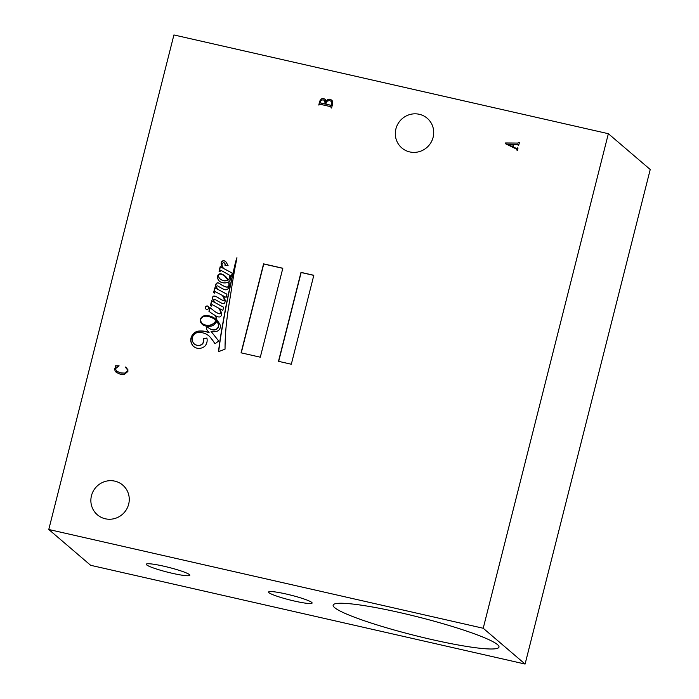 <?xml version="1.0" encoding="UTF-8"?>
<svg xmlns="http://www.w3.org/2000/svg" width="699" height="699" viewBox="0 0 699 699"><rect width="100%" height="100%" fill="white"/><g stroke="black" fill="none" stroke-linecap="round" stroke-linejoin="round"><path stroke-width="1.05" d="M206.624 309.369A1.748 1.695 -49.5 0 0 208.18 306.354A1.748 1.695 -49.5 0 0 205.532 306.922A1.748 1.695 -49.5 0 0 206.624 309.369M208.258 306.433A1.748 1.695 -49.5 0 0 205.995 309.08M221.845 274.419A3.635 3.521 -49.5 0 0 219.687 274.218A1.695 1.643 -49.5 0 0 218.647 275.065A2.779 2.691 -49.5 0 0 218.866 277.206A5.365 5.208 -49.5 0 0 220.334 279.102A8.475 8.222 -49.5 0 0 224.414 280.736A8.318 8.073 -49.5 0 0 227.682 280.063A4.124 4.002 -49.5 0 0 227.262 279.233A104.308 101.224 130.5 0 1 225.62 277.084A8.799 8.537 -49.5 0 0 224.362 275.887A12.582 12.215 -49.5 0 0 221.845 274.419M214.707 319.286A22.595 21.922 -49.5 0 0 207.734 316.332A22.595 21.922 -49.5 0 0 207.437 316.263A11.446 11.105 -49.5 0 0 203.592 316.525A5.496 5.33 -49.5 0 0 201.242 318.412A3.119 3.032 -49.5 0 0 200.7 320.465A5.19 5.042 -49.5 0 0 204.082 324.502A9.332 9.052 -49.5 0 0 212.461 324.144A9.716 9.428 -49.5 0 0 216.026 320.474A10.24 9.935 -49.5 0 0 214.707 319.286M208.931 335.948A14.714 14.277 130.5 0 1 209.01 336.018A14.714 14.277 130.5 0 1 210.198 337.163L210.032 337.023A66.903 64.928 130.5 0 1 215.012 343.812L218.7 341.007L211.063 331.387A12.993 12.608 -49.5 0 0 216.585 331.387A5.251 5.094 -49.5 0 0 219.827 328.731A4.535 4.395 -49.5 0 0 219.923 324.467A18.541 17.991 -49.5 0 0 216.804 320.133A7.278 7.06 -49.5 0 0 216.472 317.634A12.748 12.372 -49.5 0 0 215.895 315.887A65.959 64.002 -49.5 0 0 216.821 316.402A5.4 5.242 -49.5 0 0 219.853 316.927A2.481 2.412 -49.5 0 0 221.443 314.524A11.402 11.062 -49.5 0 0 219.635 308.678L222.789 310.382L223.706 307.298L214.506 302.335A4.788 4.648 130.5 0 1 213.842 300.124A0.62 0.603 130.5 0 1 214.663 299.382A18.2 17.667 130.5 0 1 217.476 300.893A79.73 77.371 -49.5 0 0 220.91 302.737A5.234 5.076 -49.5 0 0 223.383 303.558A1.564 1.52 -49.5 0 0 224.886 302.37A5.365 5.208 -49.5 0 0 224.702 298.691A21.774 21.136 -49.5 0 0 223.191 295.843L226.1 297.372L226.948 294.209L217.564 289.229A5.688 5.522 130.5 0 1 216.681 286.887A0.778 0.76 130.5 0 1 217.136 285.926A1.354 1.311 130.5 0 1 217.966 285.996A25.129 24.386 -49.5 0 0 222.029 288.399A11.603 11.263 -49.5 0 0 224.728 289.631A3.032 2.945 -49.5 0 0 228.704 287.534A8.816 8.554 -49.5 0 0 229.237 283.881A6.291 6.108 -49.5 0 0 228.713 281.88A4.238 4.107 -49.5 0 0 230.425 279.382A11.167 10.835 -49.5 0 0 230.05 275.458L231.168 276.367L232.348 273.178L223.654 268.503A7.872 7.645 130.5 0 1 222.037 265.017A2.298 2.228 130.5 0 1 222.509 263.305A4.779 4.64 130.5 0 1 223.103 262.815A1.459 1.415 130.5 0 1 224.807 263.427A4.823 4.683 130.5 0 1 225.008 265.611L228.075 265.585A8.694 8.44 130.5 0 1 227.376 264.318A53.648 52.058 -49.5 0 0 225.882 261.854A3.504 3.399 -49.5 0 0 223.47 260.701A2.272 2.211 -49.5 0 0 221.295 262.807A3.722 3.609 -49.5 0 0 221.33 264.921A19.817 19.231 -49.5 0 0 222.623 267.944L220.194 266.642L219.067 271.247L220.002 271.71L220.596 270.155L229.447 275.118A4.273 4.15 130.5 0 1 228.241 279.845A20.018 19.423 -49.5 0 0 225.209 276.114A38.375 37.239 -49.5 0 0 223.995 275.24A8.956 8.694 -49.5 0 0 220.875 273.816A2.744 2.665 -49.5 0 0 218.027 275.065A5.208 5.05 -49.5 0 0 217.66 278.202A6.335 6.142 -49.5 0 0 219.416 281.208A7.471 7.252 -49.5 0 0 222.771 282.763A9.594 9.305 -49.5 0 0 228.372 282.099A6.055 5.872 130.5 0 1 228.923 284.72A2.412 2.342 130.5 0 1 227.533 286.957A4.107 3.984 130.5 0 1 225.183 286.625A27.602 26.78 130.5 0 1 220.552 284.24A16.094 15.614 -49.5 0 0 218.219 282.859A1.879 1.826 -49.5 0 0 216.157 283.75A3.984 3.871 -49.5 0 0 215.738 286.354A4.587 4.447 -49.5 0 0 216.804 288.827L214.855 287.796L213.606 292.558L214.654 293.178L215.039 291.562L222.186 295.31A14.67 14.233 130.5 0 1 223.304 297.04A4.578 4.439 130.5 0 1 224.099 300.037A0.673 0.655 130.5 0 1 223.339 300.448A4.255 4.133 130.5 0 1 222.203 300.081A7.086 6.876 130.5 0 1 221.373 299.618A132.688 128.765 130.5 0 1 218.175 297.713A14.163 13.744 -49.5 0 0 215.633 296.367A4.115 3.993 -49.5 0 0 213.877 296.07A1.267 1.232 -49.5 0 0 213.003 296.481A2.621 2.543 -49.5 0 0 212.548 298.342A12.346 11.979 -49.5 0 0 213.903 302.012L211.614 300.762L210.39 305.603L211.517 306.127L211.989 304.546L219.206 308.442A18.025 17.492 130.5 0 1 219.835 309.849A11.333 11.001 130.5 0 1 220.447 313.03A0.594 0.577 130.5 0 1 220.028 313.633A2.184 2.123 130.5 0 1 218.778 313.554A18.13 17.589 130.5 0 1 213.544 310.487A18.13 17.589 130.5 0 1 213.475 310.426L209.918 307.586L208.922 311.282A65.959 64.002 -49.5 0 0 215.257 315.52A10.441 10.136 130.5 0 1 216.043 317.573A4.028 3.914 130.5 0 1 216.262 319.609A18.541 17.991 -49.5 0 0 215.703 319.102A18.541 17.991 -49.5 0 0 213.868 317.739A16.252 15.771 -49.5 0 0 209.377 315.939A16.252 15.771 -49.5 0 0 205.305 315.564A5.872 5.706 -49.5 0 0 200.945 318.08A4.849 4.701 -49.5 0 0 200.421 321.549A7.069 6.859 -49.5 0 0 205.069 325.83A12.844 12.46 -49.5 0 0 212.627 325.725A11.944 11.586 -49.5 0 0 216.052 322.492A3.189 3.102 -49.5 0 0 216.664 321.234A10.24 9.935 130.5 0 1 217.677 322.921A4.421 4.29 130.5 0 1 217.389 328.285A5.085 4.937 130.5 0 1 212.583 329.727A10.59 10.275 130.5 0 1 207.105 326.468L206.275 328.976A233.746 226.826 -49.5 0 0 208.957 332.575L205.724 331.544A19.852 19.266 -49.5 0 0 205.226 331.422A19.852 19.266 -49.5 0 0 198.14 331.151A8.545 8.292 -49.5 0 0 191.744 336.114A8.58 8.327 -49.5 0 0 190.844 341.383A11.437 11.097 -49.5 0 0 192.854 345.725A9.27 8.991 -49.5 0 0 197.634 348.329A9.192 8.912 -49.5 0 0 205.043 346.005A8.886 8.624 -49.5 0 0 206.887 338.045L203.226 338.727A4.744 4.605 130.5 0 1 200.132 345.157A6.807 6.597 130.5 0 1 193.876 343.585A7.741 7.514 130.5 0 1 192.129 339.006A7.147 6.938 130.5 0 1 193.789 334.838A6.667 6.466 130.5 0 1 200.342 332.541A14.714 14.277 130.5 0 1 202.876 332.881A14.714 14.277 130.5 0 1 208.844 335.878A14.714 14.277 130.5 0 1 210.032 337.023M225.602 261.566A3.504 3.399 -49.5 0 0 223.636 260.841L223.47 260.701M228.372 282.099L228.538 282.247A6.055 5.872 130.5 0 1 229.089 284.86A2.412 2.342 130.5 0 1 227.699 287.097A4.107 3.984 130.5 0 1 225.34 286.765A27.602 26.78 130.5 0 1 220.718 284.379A16.094 15.614 -49.5 0 0 218.385 282.999A1.879 1.826 -49.5 0 0 216.323 283.89L216.157 283.75M222.186 295.31L222.352 295.45A14.67 14.233 130.5 0 1 223.47 297.18A4.578 4.439 130.5 0 1 224.265 300.177A0.673 0.655 130.5 0 1 223.505 300.587A4.255 4.133 130.5 0 1 222.369 300.221A7.086 6.876 130.5 0 1 221.539 299.757A132.688 128.765 130.5 0 1 218.341 297.853A14.163 13.744 -49.5 0 0 215.799 296.507A4.115 3.993 -49.5 0 0 214.034 296.21A1.267 1.232 -49.5 0 0 213.169 296.621L213.003 296.481M215.781 319.172A18.541 17.991 -49.5 0 0 214.034 317.879A16.252 15.771 -49.5 0 0 209.543 316.079A16.252 15.771 -49.5 0 0 205.471 315.703L205.305 315.564M207.245 326.625L206.441 329.115A233.746 226.826 -49.5 0 0 209.123 332.715L205.882 331.684A19.852 19.266 -49.5 0 0 205.392 331.562A19.852 19.266 -49.5 0 0 198.306 331.291L198.14 331.151M311.728 602.407A22.455 2.464 -165.8 0 0 288.582 594.578A22.455 2.464 -165.8 0 0 268.582 592.044A22.455 2.464 -165.8 0 0 268.975 592.691A22.455 2.464 -165.8 0 0 292.121 600.52A22.455 2.464 -165.8 0 0 312.112 603.054A22.455 2.464 -165.8 0 0 311.728 602.407M189.438 574.613A22.455 2.464 -165.8 0 0 166.292 566.775A22.455 2.464 -165.8 0 0 146.292 564.242A22.455 2.464 -165.8 0 0 146.676 564.888A22.455 2.464 -165.8 0 0 169.831 572.726A22.455 2.464 -165.8 0 0 189.822 575.26A22.455 2.464 -165.8 0 0 189.438 574.613M105.296 518.78A19.528 18.952 -49.5 0 0 127.035 508.47A19.528 18.952 -49.5 0 0 122.753 485.115A19.528 18.952 -49.5 0 0 114.828 481.139A19.528 18.952 -49.5 0 0 93.089 491.449A19.528 18.952 -49.5 0 0 97.371 514.805A19.528 18.952 -49.5 0 0 105.296 518.78M409.754 151.928A19.528 18.952 -49.5 0 0 431.484 141.617A19.528 18.952 -49.5 0 0 427.211 118.262A19.528 18.952 -49.5 0 0 419.278 114.287A19.528 18.952 -49.5 0 0 397.539 124.597A19.528 18.952 -49.5 0 0 401.82 147.952A19.528 18.952 -49.5 0 0 409.754 151.928M497.522 644.644A85.54 9.384 -165.8 0 0 409.326 614.797A85.54 9.384 -165.8 0 0 333.143 605.142A85.54 9.384 -165.8 0 0 334.611 607.606A85.54 9.384 -165.8 0 0 422.808 637.453A85.54 9.384 -165.8 0 0 498.99 647.108A85.54 9.384 -165.8 0 0 497.522 644.644M318.761 105.042L319.775 101.058L321.348 98.874L323.611 98.445L325.28 99.503L325.9 101.871C326.669 99.913 328.032 99.04 329.989 99.241L332.278 100.831L332.532 104.247L331.571 108.03L330.714 106.667L320.046 104.247L318.761 105.042M331.221 107.943L330.714 106.667M173.911 34.95L608.357 133.701L483.219 628.252L48.773 529.493L173.911 34.95M218.481 351.693L225.034 349.177A246.695 239.39 130.5 0 1 226.38 324.048A427.762 415.101 130.5 0 1 229.202 303.174A769.057 746.287 -49.5 0 0 232.286 283.611A2794.191 2711.482 130.5 0 1 234.899 268.259A2375.814 2305.485 -49.5 0 0 236.97 257.817A0.655 0.638 130.5 0 1 236.795 257.861A125.532 121.818 -49.5 0 0 234.095 268.477A315.965 306.608 -49.5 0 0 230.871 282.842A1104.053 1071.375 -49.5 0 0 226.301 304.441A2602.124 2525.103 -49.5 0 0 222.326 326.18A434.638 421.768 -49.5 0 0 218.481 351.693M260.308 357.198L282.824 268.241L263.575 263.864L241.068 352.82L260.308 357.198M291.317 364.24L313.825 275.284L300.998 272.374L278.482 361.322L291.317 364.24M505.674 143.828L505.595 142.937L517.618 143.059L519.462 142.308L518.623 145.61L517.985 144.448L513.87 144.344L513.215 146.939L516.788 148.607L518.02 148.013L517.426 150.346L516.535 149.123L505.674 143.828M518.247 145.628L517.985 144.448M115.038 370.968L114.75 368.723L115.728 366.835L115.492 365.769L119.075 365.787L115.379 368.792L116.768 371.379L120.717 372.917L124.789 373.091L127.218 371.047L127.113 369.334L125.304 366.984L127.873 369.526L127.9 371.492L124.3 374.437L120.377 374.288L116.252 372.375L115.038 370.968L114.75 368.723M116.287 371.047L120.717 372.917M608.357 133.701L650.227 169.507L525.089 664.05L90.643 565.299L48.773 529.493M525.089 664.05L483.219 628.252M216.664 321.234L216.83 321.383A10.24 9.935 130.5 0 1 217.843 323.069A4.421 4.29 130.5 0 1 217.555 328.425A5.085 4.937 130.5 0 1 212.749 329.867A10.59 10.275 130.5 0 1 208.267 327.621M205.471 315.703A5.872 5.706 -49.5 0 0 201.111 318.22A4.849 4.701 -49.5 0 0 200.587 321.689L200.421 321.549M200.587 321.689A7.069 6.859 -49.5 0 0 202.474 324.502M215.257 315.52L215.423 315.668A10.441 10.136 130.5 0 1 216.209 317.713A4.028 3.914 130.5 0 1 216.428 319.749L216.262 319.609M219.206 308.442L219.372 308.591A18.025 17.492 130.5 0 1 220.002 309.989A11.333 11.001 130.5 0 1 220.613 313.169A0.594 0.577 130.5 0 1 220.194 313.772A2.184 2.123 130.5 0 1 218.944 313.694A18.13 17.589 130.5 0 1 213.711 310.627A18.13 17.589 130.5 0 1 213.641 310.566L210.084 307.726L209.088 311.404M213.169 296.621A2.621 2.543 -49.5 0 0 212.714 298.482A12.346 11.979 -49.5 0 0 214.069 302.151L211.78 300.902L210.565 305.681M216.323 283.89A3.984 3.871 -49.5 0 0 215.904 286.494A4.587 4.447 -49.5 0 0 216.97 288.967L215.021 287.936L213.78 292.663M225.296 276.192A38.375 37.239 -49.5 0 0 224.161 275.389A8.956 8.694 -49.5 0 0 221.041 273.964A2.744 2.665 -49.5 0 0 218.193 275.214A5.208 5.05 -49.5 0 0 217.826 278.342L217.66 278.202M217.826 278.342A6.335 6.142 -49.5 0 0 219.53 281.304M229.447 275.118L229.604 275.257A4.273 4.15 130.5 0 1 228.407 279.984L228.241 279.845M223.636 260.841A2.272 2.211 -49.5 0 0 221.461 262.946A3.722 3.609 -49.5 0 0 221.487 265.061A19.817 19.231 -49.5 0 0 222.789 268.093L220.36 266.782L219.241 271.334M224.51 262.938A1.293 1.258 130.5 0 1 224.973 263.567A4.823 4.683 130.5 0 1 225.192 265.611M232.33 273.222L223.654 268.503M226.939 294.253L217.564 289.229M223.697 307.342L214.506 302.335M210.198 337.163A66.903 64.928 130.5 0 1 215.056 343.777M206.93 338.211L203.383 338.866A4.744 4.605 130.5 0 1 200.298 345.297A6.807 6.597 130.5 0 1 194.243 343.908M198.306 331.291A8.545 8.292 -49.5 0 0 191.91 336.263A8.58 8.327 -49.5 0 0 191.01 341.523A11.437 11.097 -49.5 0 0 193.02 345.865L192.854 345.725M193.02 345.865A9.27 8.991 -49.5 0 0 193.623 346.451M220.29 279.058A5.365 5.208 -49.5 0 0 220.5 279.242A8.475 8.222 -49.5 0 0 224.58 280.876A8.318 8.073 -49.5 0 0 227.848 280.203A4.124 4.002 -49.5 0 0 227.428 279.373A104.308 101.224 130.5 0 1 225.777 277.223A8.799 8.537 -49.5 0 0 224.763 276.219M202.457 323.62A5.19 5.042 -49.5 0 0 204.248 324.642A9.332 9.052 -49.5 0 0 212.627 324.284A9.716 9.428 -49.5 0 0 216.192 320.614A10.24 9.935 -49.5 0 0 215.292 319.749M236.891 258.228A125.532 121.818 -49.5 0 0 234.252 268.617A315.965 306.608 -49.5 0 0 231.037 282.981A1104.053 1071.375 -49.5 0 0 226.467 304.589A2602.124 2525.103 -49.5 0 0 222.492 326.319A434.638 421.768 -49.5 0 0 218.665 351.623M282.798 268.337L263.741 264.004L241.26 352.864M313.799 275.389L301.155 272.514L278.674 361.366M505.831 143.907L505.595 142.937M505.753 143.077L517.618 143.059M517.784 143.199L518.92 142.185M516.517 148.546L513.215 146.939M516.954 148.747L517.47 147.891M517.05 150.364L516.701 149.271M507.692 144.282L512.848 146.834L513.276 144.335L507.692 144.282L512.682 146.685L513.276 144.335M318.954 105.086L319.775 101.058M319.932 101.198L321.348 98.874M321.514 99.013L323.611 98.445M323.777 98.585L325.446 99.642M329.989 99.241L330.155 99.38C328.198 99.179 326.835 100.053 326.066 102.01L325.9 101.871M330.155 99.38L331.649 100.079M331.352 107.428L330.88 106.807L331.352 107.428M325.192 101.145L323.261 99.817L321.156 100.263L320.055 102.211L320.387 102.867L320.221 102.351L320.553 103.015L325.306 104.09L325.192 101.145L324.598 100.499M331.23 105.435L331.798 104.885L331.151 101.311L329.648 100.621L327.298 101.023L325.682 104.072L331.23 105.435L331.964 105.025L331.23 101.39M325.682 104.072L331.064 105.296M320.055 102.211L320.387 102.867L325.14 103.95L324.677 100.569M114.907 368.862L115.335 367.438M115.501 367.578L115.728 366.835M115.894 366.984L115.492 365.769M115.658 365.909L119.092 365.927M116.375 371.117L116.925 371.519M120.883 373.056L124.789 373.091M124.946 373.231L127.218 371.047M127.384 371.195L127.113 369.334M127.279 369.474L126.152 368.163M125.243 367.482L125.304 366.984M125.471 367.124L126.72 368.024M116.34 372.445L115.204 371.108"/></g></svg>
